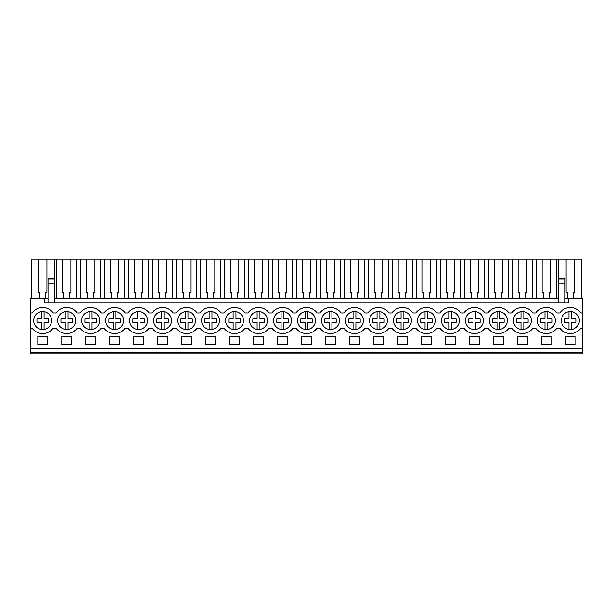 <?xml version="1.0" encoding="UTF-8"?>
<svg xmlns="http://www.w3.org/2000/svg" width="613" height="613" viewBox="0 0 613 613"><rect width="100%" height="100%" fill="white"/><g stroke="black" fill="none" stroke-linecap="round" stroke-linejoin="round"><path stroke-width="0.92" d="M30.65 352.421L30.65 298.592L44.818 298.592L44.818 302.837L568.182 302.837L568.182 298.592L582.35 298.592L582.35 353.839L30.65 353.839L30.65 352.421L582.35 352.421M30.65 312.99L32.083 312.99A12.988 12.988 0 0 1 53.201 312.99L56.067 312.99A12.988 12.988 0 0 1 77.192 312.99L80.058 312.99A12.988 12.988 0 0 1 101.176 312.99L104.041 312.99A12.988 12.988 0 0 1 125.167 312.99L128.033 312.99A12.988 12.988 0 0 1 149.151 312.99L152.016 312.99A12.988 12.988 0 0 1 173.142 312.99L176.008 312.99A12.988 12.988 0 0 1 197.125 312.99L199.991 312.99A12.988 12.988 0 0 1 221.117 312.99L223.975 312.99A12.988 12.988 0 0 1 245.1 312.99L247.966 312.99A12.988 12.988 0 0 1 269.084 312.99L271.95 312.99A12.988 12.988 0 0 1 293.075 312.99L295.941 312.99A12.988 12.988 0 0 1 317.059 312.99L319.925 312.99A12.988 12.988 0 0 1 341.05 312.99L343.916 312.99A12.988 12.988 0 0 1 365.034 312.99L367.9 312.99A12.988 12.988 0 0 1 389.025 312.99L391.883 312.99A12.988 12.988 0 0 1 413.009 312.99L415.875 312.99A12.988 12.988 0 0 1 436.992 312.99L439.858 312.99A12.988 12.988 0 0 1 460.984 312.99L463.849 312.99A12.988 12.988 0 0 1 484.967 312.99L487.833 312.99A12.988 12.988 0 0 1 508.959 312.99L511.824 312.99A12.988 12.988 0 0 1 532.942 312.99L535.808 312.99A12.988 12.988 0 0 1 556.933 312.99L559.799 312.99A12.988 12.988 0 0 1 580.917 312.99L582.35 312.99M44.818 298.592L48.029 298.592M54.634 298.592L558.366 298.592M564.971 298.592L568.182 298.592M30.65 348.881L582.35 348.881M37.807 336.598L47.485 336.598L47.485 344.629L37.807 344.629L37.807 336.598M71.468 344.629L61.79 344.629L61.79 336.598L71.468 336.598L71.468 344.629M119.443 344.629L109.765 344.629L109.765 336.598L119.443 336.598L119.443 344.629M157.74 336.598L157.74 344.629L167.418 344.629L167.418 336.598L157.74 336.598M191.402 344.629L181.724 344.629L181.724 336.598L191.402 336.598L191.402 344.629M541.532 336.598L551.21 336.598L551.21 344.629L541.532 344.629L541.532 336.598M95.459 344.629L95.459 336.598L85.774 336.598L85.774 344.629L95.459 344.629M527.226 344.629L527.226 336.598L517.541 336.598L517.541 344.629L527.226 344.629M421.598 336.598L431.276 336.598L431.276 344.629L421.598 344.629L421.598 336.598M383.301 344.629L373.624 344.629L373.624 336.598L383.301 336.598L383.301 344.629M325.649 336.598L325.649 344.629L335.326 344.629L335.326 336.598L325.649 336.598M277.674 336.598L277.674 344.629L287.351 344.629L287.351 336.598L277.674 336.598M263.368 344.629L253.682 344.629L253.682 336.598L263.368 336.598L263.368 344.629M301.657 336.598L311.343 336.598L311.343 344.629L301.657 344.629L301.657 336.598M349.632 336.598L349.632 344.629L359.318 344.629L359.318 336.598L349.632 336.598M239.376 344.629L239.376 336.598L229.699 336.598L229.699 344.629L239.376 344.629M205.715 336.598L205.715 344.629L215.393 344.629L215.393 336.598L205.715 336.598M133.749 336.598L133.749 344.629L143.434 344.629L143.434 336.598L133.749 336.598M503.235 344.629L503.235 336.598L493.557 336.598L493.557 344.629L503.235 344.629M445.582 336.598L445.582 344.629L455.26 344.629L455.26 336.598L445.582 336.598M469.566 336.598L479.251 336.598L479.251 344.629L469.566 344.629L469.566 336.598M397.607 336.598L407.285 336.598L407.285 344.629L397.607 344.629L397.607 336.598M565.515 336.598L565.515 344.629L575.193 344.629L575.193 336.598L565.515 336.598M30.65 328.101L32.083 328.101A12.988 12.988 0 0 0 53.201 328.101L56.067 328.101A12.988 12.988 0 0 0 77.192 328.101L80.058 328.101A12.988 12.988 0 0 0 101.176 328.101L104.041 328.101A12.988 12.988 0 0 0 125.167 328.101L128.033 328.101A12.988 12.988 0 0 0 149.151 328.101L152.016 328.101A12.988 12.988 0 0 0 173.142 328.101L176.008 328.101A12.988 12.988 0 0 0 197.125 328.101L199.991 328.101A12.988 12.988 0 0 0 221.117 328.101L223.975 328.101A12.988 12.988 0 0 0 245.1 328.101L247.966 328.101A12.988 12.988 0 0 0 269.084 328.101L271.95 328.101A12.988 12.988 0 0 0 293.075 328.101L295.941 328.101A12.988 12.988 0 0 0 317.059 328.101L319.925 328.101A12.988 12.988 0 0 0 341.05 328.101L343.916 328.101A12.988 12.988 0 0 0 365.034 328.101L367.9 328.101A12.988 12.988 0 0 0 389.025 328.101L391.883 328.101A12.988 12.988 0 0 0 413.009 328.101L415.875 328.101A12.988 12.988 0 0 0 436.992 328.101L439.858 328.101A12.988 12.988 0 0 0 460.984 328.101L463.849 328.101A12.988 12.988 0 0 0 484.967 328.101L487.833 328.101A12.988 12.988 0 0 0 508.959 328.101L511.824 328.101A12.988 12.988 0 0 0 532.942 328.101L535.808 328.101A12.988 12.988 0 0 0 556.933 328.101L559.799 328.101A12.988 12.988 0 0 0 580.917 328.101L582.35 328.101M49.714 315.021A8.973 8.973 0 0 1 48.166 327.618A8.973 8.973 0 0 1 35.577 326.07A8.973 8.973 0 0 1 37.117 313.481A8.973 8.973 0 0 1 49.714 315.021M539.302 326.07A8.973 8.973 0 0 1 540.85 313.481A8.973 8.973 0 0 1 553.439 315.021A8.973 8.973 0 0 1 551.892 327.618A8.973 8.973 0 0 1 539.302 326.07M337.556 315.021A8.973 8.973 0 0 1 336.008 327.618A8.973 8.973 0 0 1 323.419 326.07A8.973 8.973 0 0 1 324.967 313.481A8.973 8.973 0 0 1 337.556 315.021M265.598 315.021A8.973 8.973 0 0 1 264.05 327.618A8.973 8.973 0 0 1 251.46 326.07A8.973 8.973 0 0 1 253 313.481A8.973 8.973 0 0 1 265.598 315.021M515.311 326.07A8.973 8.973 0 0 1 516.859 313.481A8.973 8.973 0 0 1 529.456 315.021A8.973 8.973 0 0 1 527.908 327.618A8.973 8.973 0 0 1 515.311 326.07M457.49 315.021A8.973 8.973 0 0 1 455.942 327.618A8.973 8.973 0 0 1 443.352 326.07A8.973 8.973 0 0 1 444.9 313.481A8.973 8.973 0 0 1 457.49 315.021A8.973 8.973 0 0 0 451.835 311.688L451.835 318.714L456.118 318.714L456.118 322.384L451.835 322.384L451.835 329.403M481.481 315.021A8.973 8.973 0 0 1 479.933 327.618A8.973 8.973 0 0 1 467.336 326.07A8.973 8.973 0 0 1 468.884 313.481A8.973 8.973 0 0 1 481.481 315.021A8.973 8.973 0 0 0 475.826 311.688L475.826 318.714L480.102 318.714L480.102 322.384L475.826 322.384L475.826 329.403M505.464 315.021A8.973 8.973 0 0 1 503.917 327.618A8.973 8.973 0 0 1 491.327 326.07A8.973 8.973 0 0 1 492.875 313.481A8.973 8.973 0 0 1 505.464 315.021M419.369 326.07A8.973 8.973 0 0 1 420.909 313.481A8.973 8.973 0 0 1 433.506 315.021A8.973 8.973 0 0 1 431.958 327.618A8.973 8.973 0 0 1 419.369 326.07M313.572 315.021A8.973 8.973 0 0 1 312.025 327.618A8.973 8.973 0 0 1 299.428 326.07A8.973 8.973 0 0 1 300.975 313.481A8.973 8.973 0 0 1 313.572 315.021M289.581 315.021A8.973 8.973 0 0 1 288.033 327.618A8.973 8.973 0 0 1 275.444 326.07A8.973 8.973 0 0 1 276.992 313.481A8.973 8.973 0 0 1 289.581 315.021M73.698 315.021A8.973 8.973 0 0 1 72.15 327.618A8.973 8.973 0 0 1 59.561 326.07A8.973 8.973 0 0 1 61.108 313.481A8.973 8.973 0 0 1 73.698 315.021M361.54 315.021A8.973 8.973 0 0 1 360 327.618A8.973 8.973 0 0 1 347.402 326.07A8.973 8.973 0 0 1 348.95 313.481A8.973 8.973 0 0 1 361.54 315.021M241.606 315.021A8.973 8.973 0 0 1 240.066 327.618A8.973 8.973 0 0 1 227.469 326.07A8.973 8.973 0 0 1 229.017 313.481A8.973 8.973 0 0 1 241.606 315.021M107.536 326.07A8.973 8.973 0 0 1 109.083 313.481A8.973 8.973 0 0 1 121.673 315.021A8.973 8.973 0 0 1 120.125 327.618A8.973 8.973 0 0 1 107.536 326.07M83.544 326.07A8.973 8.973 0 0 1 85.092 313.481A8.973 8.973 0 0 1 97.689 315.021A8.973 8.973 0 0 1 96.141 327.618A8.973 8.973 0 0 1 83.544 326.07A8.973 8.973 0 0 0 89.199 329.403L89.199 322.384L84.923 322.384L84.923 318.714L89.199 318.714L89.199 311.688M145.664 315.021A8.973 8.973 0 0 1 144.116 327.618A8.973 8.973 0 0 1 131.519 326.07A8.973 8.973 0 0 1 133.067 313.481A8.973 8.973 0 0 1 145.664 315.021M169.648 315.021A8.973 8.973 0 0 1 168.1 327.618A8.973 8.973 0 0 1 155.51 326.07A8.973 8.973 0 0 1 157.058 313.481A8.973 8.973 0 0 1 169.648 315.021M193.631 315.021A8.973 8.973 0 0 1 192.091 327.618A8.973 8.973 0 0 1 179.494 326.07A8.973 8.973 0 0 1 181.042 313.481A8.973 8.973 0 0 1 193.631 315.021M217.623 315.021A8.973 8.973 0 0 1 216.075 327.618A8.973 8.973 0 0 1 203.485 326.07A8.973 8.973 0 0 1 205.026 313.481A8.973 8.973 0 0 1 217.623 315.021M563.286 326.07A8.973 8.973 0 0 1 564.834 313.481A8.973 8.973 0 0 1 577.423 315.021A8.973 8.973 0 0 1 575.883 327.618A8.973 8.973 0 0 1 563.286 326.07M395.377 326.07A8.973 8.973 0 0 1 396.925 313.481A8.973 8.973 0 0 1 409.515 315.021A8.973 8.973 0 0 1 407.974 327.618A8.973 8.973 0 0 1 395.377 326.07M371.394 326.07A8.973 8.973 0 0 1 372.934 313.481A8.973 8.973 0 0 1 385.531 315.021A8.973 8.973 0 0 1 383.983 327.618A8.973 8.973 0 0 1 371.394 326.07M48.029 278.9L54.634 278.9L54.634 278.394L48.029 278.394L48.029 302.837M39.554 298.592L39.554 292.11L38.374 292.11L38.374 259.161L31.661 259.161L31.661 298.592M38.374 259.161L581.339 259.161L581.339 298.592M45.737 298.592L45.737 292.11L46.917 292.11L46.917 259.161M54.634 278.394L54.634 259.161M48.029 283.198L54.634 283.198L54.634 302.837M54.634 278.9L54.634 283.198M564.971 278.9L564.971 283.198L558.366 283.198L558.366 278.9L564.971 278.9L564.971 278.394L558.366 278.394L558.366 259.161M564.971 283.198L564.971 302.837M566.083 259.161L566.083 292.11L567.263 292.11L567.263 298.592M573.446 298.592L573.446 292.11L574.626 292.11L574.626 259.161M558.366 283.198L558.366 302.837M558.366 278.9L558.366 278.394M56.572 298.592L56.572 259.161M63.537 298.592L63.537 292.11L62.357 292.11L62.357 259.161M69.721 298.592L69.721 292.11L70.901 292.11L70.901 259.161M76.686 298.592L76.686 259.161M80.564 298.592L80.564 259.161M87.521 298.592L87.521 292.11L86.341 292.11L86.341 259.161M93.712 298.592L93.712 292.11L94.892 292.11L94.892 259.161M100.678 298.592L100.678 259.161M104.547 298.592L104.547 259.161M111.512 298.592L111.512 292.11L110.332 292.11L110.332 259.161M117.696 298.592L117.696 292.11L118.876 292.11L118.876 259.161M124.661 298.592L124.661 259.161M128.531 298.592L128.531 259.161M135.496 298.592L135.496 292.11L134.316 292.11L134.316 259.161M141.687 298.592L141.687 292.11L142.867 292.11L142.867 259.161M148.653 298.592L148.653 259.161M152.522 298.592L152.522 259.161M159.487 298.592L159.487 292.11L158.307 292.11L158.307 259.161M165.671 298.592L165.671 292.11L166.851 292.11L166.851 259.161M172.636 298.592L172.636 259.161M176.506 298.592L176.506 259.161M183.471 298.592L183.471 292.11L182.291 292.11L182.291 259.161M189.655 298.592L189.655 292.11L190.842 292.11L190.842 259.161M196.62 298.592L196.62 259.161M200.497 298.592L200.497 259.161M207.462 298.592L207.462 292.11L206.282 292.11L206.282 259.161M213.646 298.592L213.646 292.11L214.826 292.11L214.826 259.161M220.611 298.592L220.611 259.161M224.481 298.592L224.481 259.161M231.446 298.592L231.446 292.11L230.266 292.11L230.266 259.161M237.629 298.592L237.629 292.11L238.809 292.11L238.809 259.161M244.595 298.592L244.595 259.161M248.472 298.592L248.472 259.161M255.437 298.592L255.437 292.11L254.249 292.11L254.249 259.161M261.621 298.592L261.621 292.11L262.801 292.11L262.801 259.161M268.586 298.592L268.586 259.161M272.456 298.592L272.456 259.161M279.421 298.592L279.421 292.11L278.241 292.11L278.241 259.161M285.604 298.592L285.604 292.11L286.784 292.11L286.784 259.161M292.57 298.592L292.57 259.161M296.439 298.592L296.439 259.161M303.404 298.592L303.404 292.11L302.224 292.11L302.224 259.161M309.596 298.592L309.596 292.11L310.776 292.11L310.776 259.161M316.561 298.592L316.561 259.161M320.43 298.592L320.43 259.161M327.396 298.592L327.396 292.11L326.216 292.11L326.216 259.161M333.579 298.592L333.579 292.11L334.759 292.11L334.759 259.161M340.544 298.592L340.544 259.161M344.414 298.592L344.414 259.161M351.379 298.592L351.379 292.11L350.199 292.11L350.199 259.161M357.563 298.592L357.563 292.11L358.751 292.11L358.751 259.161M364.528 298.592L364.528 259.161M368.405 298.592L368.405 259.161M375.371 298.592L375.371 292.11L374.191 292.11L374.191 259.161M381.554 298.592L381.554 292.11L382.734 292.11L382.734 259.161M388.519 298.592L388.519 259.161M392.389 298.592L392.389 259.161M399.354 298.592L399.354 292.11L398.174 292.11L398.174 259.161M405.538 298.592L405.538 292.11L406.718 292.11L406.718 259.161M412.503 298.592L412.503 259.161M416.38 298.592L416.38 259.161M423.345 298.592L423.345 292.11L422.158 292.11L422.158 259.161M429.529 298.592L429.529 292.11L430.709 292.11L430.709 259.161M436.494 298.592L436.494 259.161M440.364 298.592L440.364 259.161M447.329 298.592L447.329 292.11L446.149 292.11L446.149 259.161M453.513 298.592L453.513 292.11L454.693 292.11L454.693 259.161M460.478 298.592L460.478 259.161M464.347 298.592L464.347 259.161M471.313 298.592L471.313 292.11L470.133 292.11L470.133 259.161M477.504 298.592L477.504 292.11L478.684 292.11L478.684 259.161M484.469 298.592L484.469 259.161M488.339 298.592L488.339 259.161M495.304 298.592L495.304 292.11L494.124 292.11L494.124 259.161M501.488 298.592L501.488 292.11L502.668 292.11L502.668 259.161M508.453 298.592L508.453 259.161M512.322 298.592L512.322 259.161M519.288 298.592L519.288 292.11L518.108 292.11L518.108 259.161M525.479 298.592L525.479 292.11L526.659 292.11L526.659 259.161M532.436 298.592L532.436 259.161M536.314 298.592L536.314 259.161M543.279 298.592L543.279 292.11L542.099 292.11L542.099 259.161M549.463 298.592L549.463 292.11L550.643 292.11L550.643 259.161M556.428 298.592L556.428 259.161M41.224 329.403L41.224 322.384L36.949 322.384L36.949 318.714L41.224 318.714L41.224 311.688A8.973 8.973 0 0 0 35.577 315.021M44.059 311.688L44.059 318.714L48.335 318.714L48.335 322.384L44.059 322.384L44.059 329.403M65.216 329.403L65.216 322.384L60.94 322.384L60.94 318.714L65.216 318.714L65.216 311.688M68.051 311.688L68.051 318.714L72.326 318.714L72.326 322.384L68.051 322.384L68.051 329.403M83.544 315.021A8.973 8.973 0 0 0 82.265 323.833M92.034 311.688L92.034 318.714L96.31 318.714L96.31 322.384L92.034 322.384L92.034 329.403M107.536 315.021A8.973 8.973 0 0 0 113.19 329.403L113.19 322.384L108.907 322.384L108.907 318.714L113.19 318.714L113.19 311.688M116.018 311.688L116.018 318.714L120.301 318.714L120.301 322.384L116.018 322.384L116.018 329.403M131.519 315.021A8.973 8.973 0 0 0 137.174 329.403L137.174 322.384L132.898 322.384L132.898 318.714L137.174 318.714L137.174 311.688M140.009 311.688L140.009 318.714L144.285 318.714L144.285 322.384L140.009 322.384L140.009 329.403M161.165 329.403L161.165 322.384L156.882 322.384L156.882 318.714L161.165 318.714L161.165 311.688M163.993 311.688L163.993 318.714L168.268 318.714L168.268 322.384L163.993 322.384L163.993 329.403M185.149 329.403L185.149 322.384L180.873 322.384L180.873 318.714L185.149 318.714L185.149 311.688M187.984 311.688L187.984 318.714L192.26 318.714L192.26 322.384L187.984 322.384L187.984 329.403M209.133 329.403L209.133 322.384L204.857 322.384L204.857 318.714L209.133 318.714L209.133 311.688M211.968 311.688L211.968 318.714L216.243 318.714L216.243 322.384L211.968 322.384L211.968 329.403M227.469 326.07A8.973 8.973 0 0 0 233.124 329.403L233.124 322.384L228.848 322.384L228.848 318.714L233.124 318.714L233.124 311.688M235.959 311.688L235.959 318.714L240.235 318.714L240.235 322.384L235.959 322.384L235.959 329.403M251.46 326.07A8.973 8.973 0 0 0 257.108 329.403L257.108 322.384L252.832 322.384L252.832 318.714L257.108 318.714L257.108 311.688M259.943 311.688L259.943 318.714L264.218 318.714L264.218 322.384L259.943 322.384L259.943 329.403M281.099 329.403L281.099 322.384L276.823 322.384L276.823 318.714L281.099 318.714L281.099 311.688M283.926 311.688L283.926 318.714L288.21 318.714L288.21 322.384L283.926 322.384L283.926 329.403M305.082 329.403L305.082 322.384L300.807 322.384L300.807 318.714L305.082 318.714L305.082 311.688M307.918 311.688L307.918 318.714L312.193 318.714L312.193 322.384L307.918 322.384L307.918 329.403M323.419 326.07A8.973 8.973 0 0 0 329.074 329.403L329.074 322.384L324.79 322.384L324.79 318.714L329.074 318.714L329.074 311.688M331.901 311.688L331.901 318.714L336.177 318.714L336.177 322.384L331.901 322.384L331.901 329.403M353.057 329.403L353.057 322.384L348.782 322.384L348.782 318.714L353.057 318.714L353.057 311.688M355.892 311.688L355.892 318.714L360.168 318.714L360.168 322.384L355.892 322.384L355.892 329.403M377.041 329.403L377.041 322.384L372.765 322.384L372.765 318.714L377.041 318.714L377.041 311.688M379.876 311.688L379.876 318.714L384.152 318.714L384.152 322.384L379.876 322.384L379.876 329.403M401.032 329.403L401.032 322.384L396.757 322.384L396.757 318.714L401.032 318.714L401.032 311.688M403.867 311.688L403.867 318.714L408.143 318.714L408.143 322.384L403.867 322.384L403.867 329.403M425.016 329.403L425.016 322.384L420.74 322.384L420.74 318.714L425.016 318.714L425.016 311.688M427.851 311.688L427.851 318.714L432.127 318.714L432.127 322.384L427.851 322.384L427.851 329.403M449.007 329.403L449.007 322.384L444.731 322.384L444.731 318.714L449.007 318.714L449.007 311.688M472.991 329.403L472.991 322.384L468.715 322.384L468.715 318.714L472.991 318.714L472.991 311.688M496.982 329.403L496.982 322.384L492.699 322.384L492.699 318.714L496.982 318.714L496.982 311.688M505.464 326.07A8.973 8.973 0 0 0 499.81 311.688L499.81 318.714L504.093 318.714L504.093 322.384L499.81 322.384L499.81 329.403M520.966 329.403L520.966 322.384L516.69 322.384L516.69 318.714L520.966 318.714L520.966 311.688M523.801 311.688L523.801 318.714L528.077 318.714L528.077 322.384L523.801 322.384L523.801 329.403M539.302 315.021A8.973 8.973 0 0 0 544.949 329.403L544.949 322.384L540.674 322.384L540.674 318.714L544.949 318.714L544.949 311.688M547.784 311.688L547.784 318.714L552.06 318.714L552.06 322.384L547.784 322.384L547.784 329.403M563.286 315.021A8.973 8.973 0 0 0 568.941 329.403L568.941 322.384L564.665 322.384L564.665 318.714L568.941 318.714L568.941 311.688M571.776 311.688L571.776 318.714L576.051 318.714L576.051 322.384L571.776 322.384L571.776 329.403"/></g></svg>
